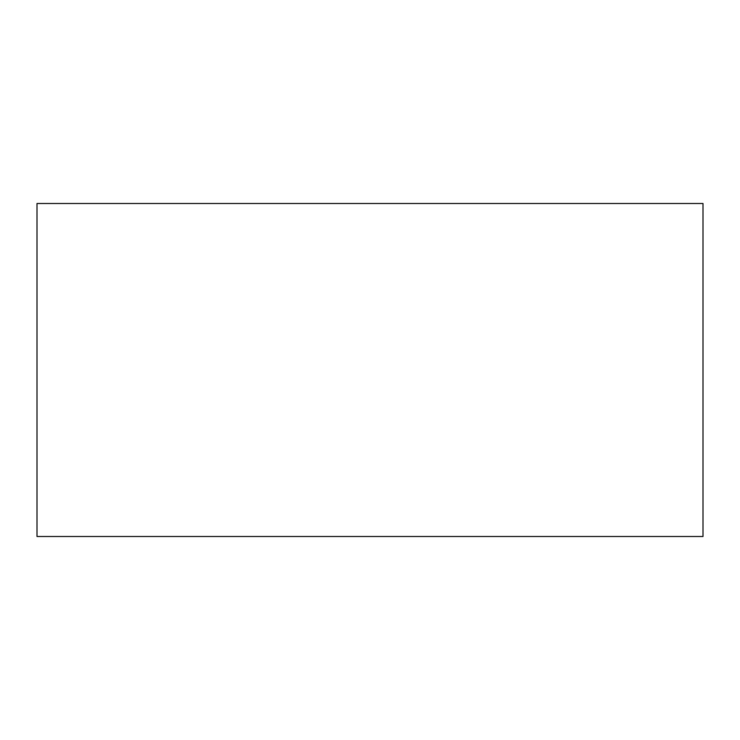 <?xml version="1.0" encoding="UTF-8"?>
<svg xmlns="http://www.w3.org/2000/svg" width="740" height="740" viewBox="0 0 740 740"><rect width="100%" height="100%" fill="white"/><g stroke="black" fill="none" stroke-linecap="round" stroke-linejoin="round"><path stroke-width="0.56" stroke-dasharray="3.7 2.78" d="M37 536.5L37 203.5L703 203.5L703 536.5L37 536.5L703 536.5L703 203.5L37 203.5L37 536.5"/><path stroke-width="1.11" d="M37 203.5L37 536.5L703 536.5L703 203.5L37 203.5L37 536.5L703 536.5L703 203.5L37 203.5"/></g></svg>
